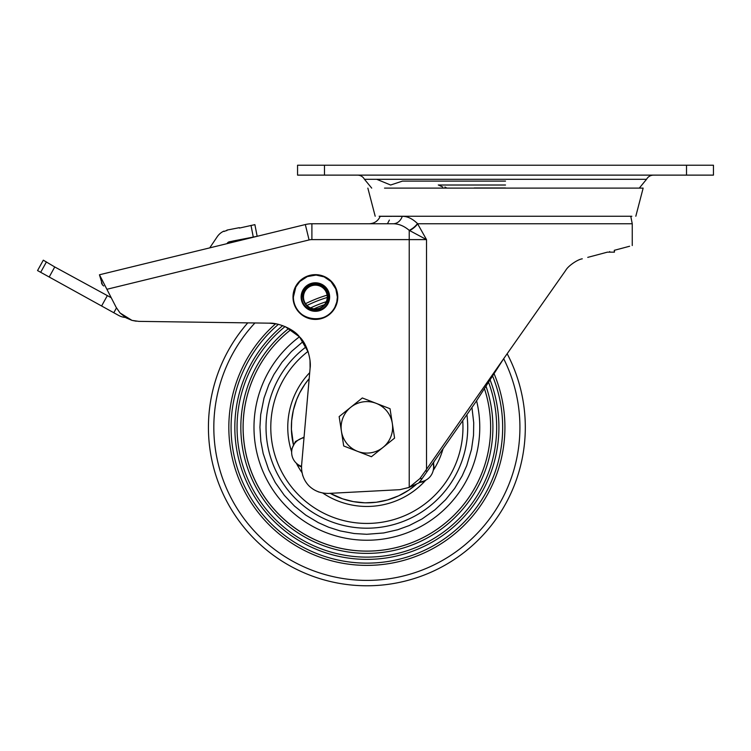 <?xml version="1.0" encoding="UTF-8"?>
<svg xmlns="http://www.w3.org/2000/svg" width="751" height="751" viewBox="0 0 751 751"><rect width="100%" height="100%" fill="white"/><g stroke="black" fill="none" stroke-linecap="round" stroke-linejoin="round"><path stroke-width="1.13" d="M306.173 346.812A100.85 100.85 0 0 0 366.873 528.197A100.85 100.85 0 0 0 466.915 414.646M138.794 321.372L247.764 322.864A158.433 158.433 0 0 0 366.873 585.78A158.433 158.433 0 0 0 507.16 353.721A158.433 158.433 0 0 1 525.306 427.347A158.433 158.433 0 0 0 507.16 353.721M275.645 323.747A138.043 138.043 0 0 0 366.873 565.39A138.043 138.043 0 0 0 494.045 373.651M327.117 295.152A138.043 138.043 0 0 0 305.526 303.686M282.714 325.605A132.035 132.035 0 0 0 366.873 559.382A132.035 132.035 0 0 0 490.065 379.828M278.414 324.319A135.79 135.79 0 0 0 366.873 563.137A135.79 135.79 0 0 0 492.562 375.951M288.825 328.384A126.037 126.037 0 0 0 366.873 553.384A126.037 126.037 0 0 0 485.981 386.155M308.314 352.228L299.499 336.852L285.098 326.544A129.782 129.782 0 0 0 366.873 557.129A129.782 129.782 0 0 0 488.544 382.175M290.909 329.614A123.784 123.784 0 0 0 366.873 551.103A123.755 123.755 0 0 0 484.414 388.605M290.928 329.633A123.755 123.755 0 0 0 366.873 551.131A123.784 123.784 0 0 0 484.423 388.577M247.764 322.864A158.433 158.433 0 0 0 208.44 427.347A158.433 158.433 0 0 1 247.764 322.864M327.258 297.462A135.79 135.79 0 0 0 306.999 305.469M324.479 304.681A129.782 129.782 0 0 0 313.956 308.839M326.31 301.695A132.035 132.035 0 0 0 310.576 307.91M476.585 400.762A112.885 112.885 0 0 1 298.185 516.932A112.885 112.885 0 0 1 299.452 336.805M330.196 493.332L342.663 498.852L353.308 501.612L365.108 502.823L376.289 502.25L387.469 499.978L398.678 495.81L408.751 490.159L416.167 484.517A75.494 75.494 0 0 1 330.196 493.332M433.59 462.672L434.425 461.039A75.494 75.494 0 0 1 433.59 462.672M293.294 444.254A75.494 75.494 0 0 1 309.177 378.654L304.812 384.362L299.649 392.989L296.617 399.72L293.35 410.215L291.67 420.729L291.407 429.319L293.51 445.174M304.014 437.739A14.851 14.851 0 0 0 301.526 466.371M419.649 481.935A14.851 14.851 0 0 0 433.027 463.048M383.01 447.408A25.75 25.75 0 0 1 341.433 431.29L343.705 445.981L371.426 456.721L394.594 438.086L392.313 423.404A25.75 25.75 0 0 1 383.01 447.408M376.176 403.343A25.75 25.75 0 0 1 392.313 423.404L390.032 408.713L362.32 397.964L350.736 407.286A25.75 25.75 0 0 1 376.176 403.343M350.736 407.286A25.75 25.75 0 0 0 341.433 431.29L339.152 416.598L350.736 407.286M632.248 245.549L632.248 223.76L417.716 223.76A11.885 5.867 -36.3 0 1 409.595 230.557L409.229 230.36C404.094 225.976 398.743 223.779 393.177 223.76L311.9 223.76A27.731 27.731 0 0 0 305.328 224.549L99.451 274.782L116.161 307.347L120.047 312.96L126.018 317.814L131.951 320.367L136.203 321.212M629.62 246.244L614.431 250.28L614.431 252.158M609.681 251.547L609.681 252.158L607.362 252.158L587.751 257.377M582.278 258.832C577.913 259.33 568.254 265.694 565.681 270.416C568.254 265.694 577.913 259.32 582.278 258.832C648.066 241.343 648.066 241.343 582.278 258.832M393.177 223.76C361.597 223.76 361.597 223.76 393.177 223.76A11.885 9.791 90 0 0 402.254 216.335C407.277 216.213 412.355 218.616 417.481 223.554L426.512 239.607L409.595 230.557M118.696 270.088L116.771 270.557M101.601 305.995L49.2 277.016L54.757 266.962L107.346 295.603L101.601 305.995L113.805 312.745L116.471 307.929L113.805 312.745L118.733 315.476A15.846 15.846 0 0 0 125.379 317.42L131.941 320.367L138.738 321.372L269.215 323.165C277.203 322.545 293.51 328.609 299.508 336.87C307.112 343.676 311.496 360.489 310.079 368.375L301.583 465.46C301.245 473.374 303.62 480.086 308.717 485.597C314.049 490.872 320.668 493.482 328.581 493.416L399.879 489.68L409.229 487.39L409.229 230.36A11.885 5.97 -36.1 0 0 417.481 223.554M427.46 470.999L425.329 471.027L503.883 358.396L475.984 401.701L421.245 479.87L418.645 483.053L408.506 487.699M389.375 220.052L387.441 223.76L369.304 223.76M392.013 216.335L380.203 216.335C378.035 221.047 374.364 223.526 369.182 223.76L311.9 223.76L311.9 239.607L426.512 239.607L426.512 469.375M131.969 320.367L120.076 312.989M310.088 368.328L310.013 360.424M277.025 324.01L269.28 323.165M323.503 493.182L318.255 491.839M302.794 475.805L301.649 470.539M425.329 471.027L419.828 478.659L409.229 487.39M419.828 478.659L422.193 478.518M103.751 286L102.887 285.267M102.727 281.099L101.601 278.921M101.282 278.302L100.437 276.668M101.432 282.883L102.483 284.948L99.451 274.782M503.837 358.462L565.681 270.416M609.681 252.158L614.299 252.158L614.299 250.318M379.152 216.241L631.854 216.241M634.304 179.292L646.536 179.292L639.298 188.116L643.147 188.116L384.521 188.116M324.488 175.124L324.488 165.22L297.556 165.22L297.556 175.124L713.45 175.124L713.45 165.22L686.517 165.22L686.517 175.124M324.488 165.22L686.517 165.22M49.2 277.016L37.55 270.567L43.305 260.175L54.757 266.962M209.726 247.877L217.236 236.725A15.846 15.846 0 0 1 223.892 231.12L224.051 231.477A15.452 15.452 0 0 1 226.99 230.501L226.896 230.116A15.846 15.846 0 0 1 227.346 230.022L239.334 227.675M257.161 236.302L253.275 237.063L257.161 236.302L254.889 224.643L239.409 228.069M228.679 241.991L226.849 243.7L232.697 241.08L253.275 237.063L229.008 241.86M228.173 242.282L227.262 243.146M111.261 297.762L107.346 295.603M303.498 297.039A11.885 11.885 0 0 1 318.18 285.493A11.885 11.885 0 0 1 325.943 302.475A11.885 11.885 0 0 1 303.498 297.039M295.481 286.798A22.38 22.38 0 0 0 310.107 318.79A22.38 22.38 0 0 0 337.762 297.039A22.38 22.38 0 0 0 295.481 286.798A22.38 22.38 0 0 0 310.107 318.79A22.38 22.38 0 0 0 337.762 297.039A22.38 22.38 0 0 0 295.481 286.798A22.38 22.38 0 0 1 337.762 297.039A22.38 22.38 0 0 0 295.481 286.798M337.359 297.039A21.986 21.986 0 0 0 295.838 286.976A21.986 21.986 0 0 0 310.201 318.405A21.986 21.986 0 0 0 337.359 297.039L335.828 288.975L330.947 281.512L324.132 276.875L316.096 275.063L307.309 276.593L299.856 281.475L295.838 286.976L293.397 297.039C292.468 320.264 325.878 326.685 334.927 307.103L336.805 301.977L337.359 297.039M301.517 297.039A13.865 13.865 0 0 1 318.64 283.568A13.865 13.865 0 0 1 327.708 303.385A13.865 13.865 0 0 1 301.517 297.039A13.865 13.865 0 0 1 318.64 283.568A13.865 13.865 0 0 1 327.708 303.385A13.865 13.865 0 0 1 301.517 297.039M328.844 297.039L327.868 291.998L324.826 287.436L320.649 284.648L315.702 283.578L310.341 284.554L305.798 287.577L303.404 290.872L301.911 297.039C301.311 311.177 321.813 315.27 327.352 303.197L328.844 297.039M254.936 322.968A153.054 153.054 0 0 0 366.873 580.401A153.054 153.054 0 0 0 503.677 358.715M443.034 448.751A79.108 79.108 0 0 1 433.214 470.445M425.714 480.227A79.108 79.108 0 0 1 322.855 493.088M462.729 420.626A96.09 96.09 0 0 1 308.408 503.602A96.09 96.09 0 0 1 308.032 351.384M471.947 407.455L473.721 422.757L473.524 435.27L471.515 449.389L466.746 465.573L462.165 475.89L454.637 488.45L445.596 499.725L434.904 509.854L422.109 518.922L409.229 525.55L397.73 529.746L383.667 532.966L366.741 534.29L354.153 533.529L340.231 530.919L328.647 527.23L318.33 522.64L305.817 515.148L294.486 506.071L284.357 495.388L275.298 482.583L268.67 469.704L263.188 453.566L260.85 441.344L259.93 427.216L260.691 414.627L264.005 398.086L268.783 384.747L273.899 374.496L282 362.273L291.51 351.468L303.122 341.48M301.93 472.529A79.108 79.108 0 0 1 296.373 463.245M291.66 451.867A79.108 79.108 0 0 1 309.703 372.656M380.241 216.241L402.254 216.335M106.924 289.276L309.083 239.944A11.885 11.885 0 0 1 311.9 239.607M309.083 239.944L305.328 224.549M653.511 175.124C650.422 175.227 648.094 176.616 646.536 179.292L364.47 179.292L376.702 179.292L390.633 185.018L402.461 181.104L505.507 181.104M474.219 181.104L402.461 181.104M505.507 187.975L474.21 187.975M40.685 272.303L46.431 261.902M251.003 225.403L253.275 237.063M335.275 307.281A22.38 22.38 0 0 0 337.762 297.039A22.38 22.38 0 0 1 335.275 307.281M329.238 297.039A13.865 13.865 0 0 1 327.708 303.385A13.865 13.865 0 0 0 318.64 283.568A13.865 13.865 0 0 0 303.057 290.693A13.865 13.865 0 0 1 329.238 297.039M327.661 297.039A12.279 12.279 0 0 0 315.382 284.76A12.279 12.279 0 0 0 303.104 297.039A12.279 12.279 0 0 0 315.382 309.318A12.279 12.279 0 0 0 327.661 297.039M329.642 297.039A14.26 14.26 0 0 0 315.382 282.78A14.26 14.26 0 0 0 301.123 297.039A14.26 14.26 0 0 0 315.382 311.299A14.26 14.26 0 0 0 329.642 297.039M304.071 437.073L295.453 441.504L291.144 450.243M301.498 467.056L297.161 464.756M419.058 482.611L424.568 481.475M433.496 462.372L434.125 469.009M632.248 223.76L630.765 216.241M375.19 216.241L367.859 188.116M635.815 216.241L643.147 188.116M371.707 188.116L364.47 179.292C362.911 176.616 360.593 175.227 357.495 175.124M505.507 185.018L438.34 185.018M438.293 184.962L442.771 186.999M446.638 187.975L444.93 186.999M241.888 240.029L252.101 237.288"/></g></svg>
